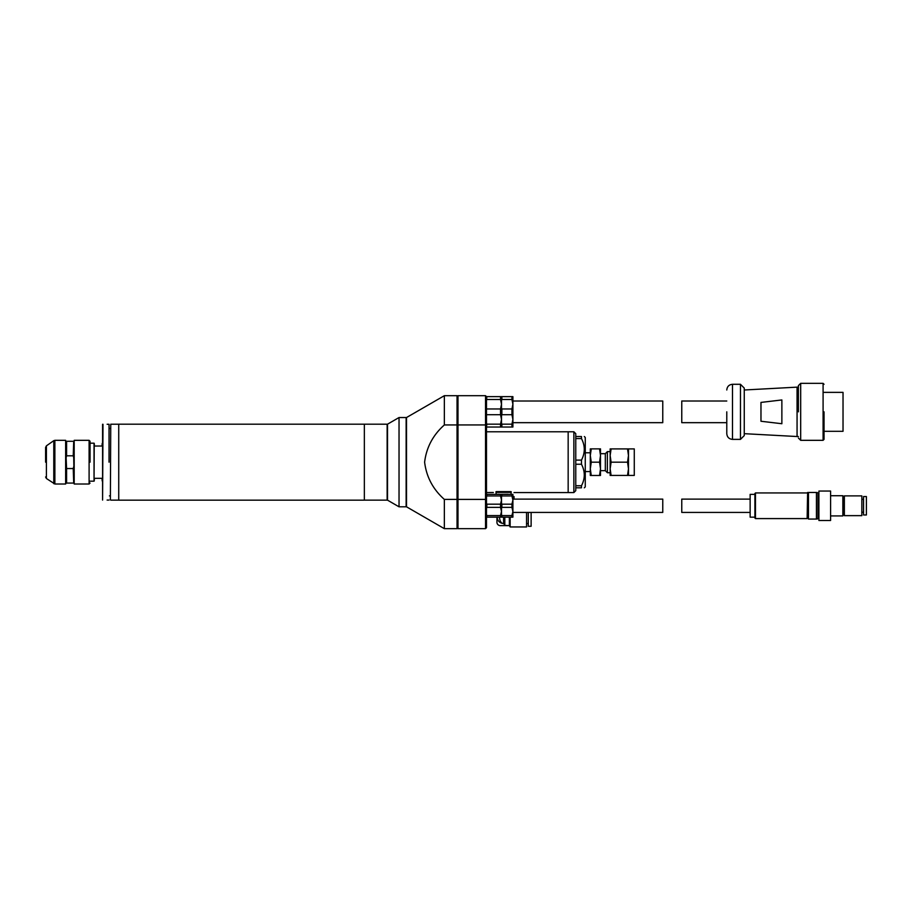 <?xml version="1.0" encoding="UTF-8"?>
<svg xmlns="http://www.w3.org/2000/svg" width="912" height="912" viewBox="0 0 912 912"><rect width="100%" height="100%" fill="white"/><g stroke="black" fill="none" stroke-linecap="round" stroke-linejoin="round"><path stroke-width="1.37" d="M726.784 401.006L681.766 401.006L681.766 422.666L726.784 422.666M457.995 528.185L457.049 528.185M457.049 425.095L457.995 425.095M457.995 499.252L457.049 499.252M511.94 507.357L512.897 511.461L512.897 505.772L512.897 515.645L512.897 500.072L511.94 504.176L501.874 504.176L501.874 507.357L511.94 507.357L511.94 504.176M486.484 517.161L501.497 517.161L501.497 494.372L486.484 494.372M501.497 508.303L501.874 507.357M501.874 504.176L501.497 503.23M501.497 517.161L512.897 517.161L512.897 511.461L511.94 515.576L501.874 515.576L501.497 514.63M501.874 517.161L501.874 515.576M501.497 496.915L501.874 495.957L511.94 495.957L512.897 500.072L512.897 494.372L501.497 494.372M501.874 495.957L501.874 494.372M511.94 517.161L511.94 515.576M511.94 495.957L511.94 494.372M754.897 517.161L754.897 494.372L750.143 494.372L750.143 517.161L754.897 517.161M750.143 512.419L750.143 494.372L750.143 512.419L681.766 512.419L681.766 499.115L750.143 499.115M807.131 492.947L755.467 492.947L755.467 518.586L807.131 518.586L807.61 492.469M808.465 505.772L808.465 492.469L816.445 492.469L816.445 519.065L808.465 519.065L808.465 505.772M817.243 519.065L817.961 518.301L817.961 493.232L817.243 492.469M818.908 491.044L818.908 520.49L818.908 491.044L830.593 491.044L830.593 520.49L818.908 520.49M830.593 520.49L830.593 491.044M843.03 495.923L842.848 515.93L842.848 495.729L830.969 495.729M486.484 415.792L486.484 407.869M486.871 414.709L500.54 414.709L501.497 419.429L500.54 424.16L486.871 424.16L486.484 423.077M486.484 427.033L486.871 424.16M486.871 427.033L501.497 427.033L501.497 396.64L486.484 396.64L485.537 395.694L485.537 424.946L486.484 425.243L486.484 396.64M486.484 400.596L486.871 396.64M486.871 399.513L500.54 399.513L501.497 404.233L500.54 408.964L486.871 408.964M500.54 424.16L500.54 427.033M500.54 408.964L500.54 414.709M500.54 396.64L500.54 399.513M512.897 422.666L662.762 422.666L662.762 401.006L512.897 401.006M399.034 417.536L387.52 424.183L387.52 500.164L399.034 506.81L399.034 417.536L406.136 417.536L406.136 506.81L399.034 506.81M497.154 517.07C497.382 520.376 499.092 522.473 502.273 523.363L503.72 523.499L504.815 525.449L509.466 525.62L500.255 525.62A3.329 3.329 0 0 1 496.937 522.291L496.937 517.161M510.139 517.161L510.139 526.954L526.566 526.954L526.566 512.419M509.375 517.161L509.375 525.449M528.276 512.419L528.276 526.281L531.126 526.281L531.126 512.419M495.991 491.705L495.991 492.377L511.187 492.377L511.187 491.705M504.815 517.161L504.815 525.449M503.72 517.161L503.72 523.499M503.584 517.161L503.584 523.499M512.362 494.372L507.973 494.372M499.195 494.372L507.973 494.281M494.806 494.372L499.195 494.281M844.364 495.889L844.364 515.645L861.84 515.645L861.84 495.889L844.364 495.889L843.657 497.12L843.657 514.414L844.364 515.645M843.03 514.414L843.657 514.414M843.03 497.12L843.657 497.12M861.84 512.225L863.55 512.225M861.84 499.309L863.55 499.309M863.55 496.55L863.55 514.984L866.4 514.984L866.4 496.55L863.55 496.55M102.589 424.274L102.589 500.072L102.988 424.274M109.041 462.179L109.041 424.274L109.041 462.179M514.026 499.115L514.026 496.55L512.897 496.55M514.026 492.571L568.165 492.571L568.165 431.775L573.865 431.775L573.865 492.571L575.768 490.667L575.768 433.679L573.865 431.775M584.318 487.817L585.265 486.871L585.265 437.475L584.318 436.529M575.768 438.592L581.468 438.592L581.468 436.529C585.208 436.529 585.208 436.529 581.468 436.529C585.208 436.529 585.208 436.529 581.468 436.529L575.768 436.529M581.468 438.592C585.208 445.74 585.208 452.911 581.468 460.104L581.468 464.242L575.768 464.242M575.768 487.817L581.468 487.817L581.468 485.754L575.768 485.754M581.468 485.754C585.208 478.606 585.208 471.436 581.468 464.242M581.468 487.817C585.208 487.817 585.208 487.817 581.468 487.817M575.768 460.104L581.468 460.104M90.049 462.179L90.049 441.283L90.049 462.179M45.6 462.179L45.6 447.393L45.6 462.179M73.712 441.283L73.234 455.806L73.712 457.699L74.191 440.325L74.191 484.021L89.102 484.021L89.102 440.325L90.049 441.283M74.191 440.325L89.102 440.325M73.712 457.699L74.191 484.021M65.641 440.325L65.641 484.021L54.88 484.021L54.88 440.325L65.641 440.325L66.12 457.699L66.587 455.806L73.234 455.806M73.712 466.659L73.234 468.54L66.587 468.54L66.12 457.699M53.785 483.679L53.785 440.667L46.409 445.843L46.409 478.504L54.88 484.021M73.234 468.54L73.712 483.064M65.641 484.021L66.12 483.064L73.234 483.064M66.587 468.54L66.587 483.064M73.234 441.283L66.587 441.283L66.587 455.806M66.12 466.659L66.12 483.064M109.429 495.889L110.375 495.889M109.429 428.458L110.375 428.458M573.865 492.571L568.165 492.571L568.165 431.775L486.484 431.775M510.823 491.614C515.063 492.845 515.063 492.845 510.823 491.614C515.063 492.845 515.063 492.845 510.823 491.614L496.356 491.614C492.104 492.845 492.104 492.845 496.356 491.614M493.346 492.491L486.484 492.571M486.484 499.103L485.537 499.4L485.537 528.664L486.484 527.706L486.484 425.243M485.537 395.694L457.995 395.694L457.995 528.664L485.537 528.664M457.995 499.4L485.537 499.4L485.537 424.946L457.995 424.946M444.349 395.694L406.513 417.536L406.513 506.81L444.349 528.664L444.349 499.4C433.006 489.334 426.428 476.93 424.616 462.179C426.406 447.45 432.995 435.035 444.349 424.946L444.349 395.694L457.049 395.694L457.049 499.4L444.349 499.4M444.349 424.946L457.049 424.946M444.349 528.664L457.049 528.664L457.049 499.4M110.751 424.205L110.375 499.753L110.751 424.205L118.731 424.205L118.731 500.164L364.344 500.164L364.344 424.183L387.144 424.205L387.144 500.141L364.344 500.141M118.731 424.183L364.344 424.183M512.897 512.419L662.762 512.419L662.762 499.115L512.897 499.115M628.482 448.909L627.524 448.909L628.482 455.544L628.482 448.909L634.273 448.909L634.273 475.437L628.482 475.437L628.482 468.802L627.524 475.437L628.482 475.437M628.482 455.544L628.482 468.802L627.524 462.179L628.482 455.544M585.265 471.561L590.303 471.561M590.303 468.825L590.303 475.471L591.261 475.471L590.303 468.825L591.261 462.179L590.303 455.521L590.303 468.825M585.265 452.785L590.303 452.785M610.151 451.622L607.381 451.622L607.381 472.724L610.151 472.724M607.381 451.622L605.329 453.674L605.329 470.672L607.381 472.724M591.261 475.471L599.537 475.471L600.495 468.825L599.537 462.179L600.495 455.521L599.537 448.875L590.303 448.875L590.303 455.521L591.261 448.875M599.537 475.471L600.495 475.471L600.495 448.875L599.537 448.875M627.524 448.909L611.108 448.909L610.151 455.544L611.108 462.179L627.524 462.179M611.108 462.179L610.151 468.802L611.108 475.437L627.524 475.437M611.108 475.437L610.151 475.437L610.151 448.909L611.108 448.909M591.261 462.179L599.537 462.179M798.399 411.836L798.399 385.616L798.399 411.836M726.784 411.836L726.784 433.679L726.784 411.836M824.038 411.836L824.038 439.379L824.038 411.836M760.973 411.836L760.973 402.42L781.869 399.946L781.869 423.727L760.973 421.253L760.973 411.836M744.26 433.679L797.065 436.529L797.065 387.144L798.399 387.144M744.26 411.836L744.26 388.09L740.464 384.294L740.464 439.379L744.26 435.583L744.26 411.836M824.038 431.308L843.03 431.308L843.03 392.365L824.038 392.365M486.484 508.303L486.871 507.357L500.54 507.357L501.497 511.461L500.54 515.576L486.871 515.576L486.484 514.63M486.484 496.915L486.871 495.957L500.54 495.957L501.497 500.072L500.54 504.176L486.871 504.176L486.871 507.357M486.871 504.176L486.484 503.23M486.871 517.161L486.871 515.576M486.871 495.957L486.871 494.372M500.54 515.576L500.54 517.161M500.54 504.176L500.54 507.357M500.54 494.372L500.54 495.957M102.212 443.369L102.019 446.025L94.415 446.025L94.232 443.369L94.039 481.171L94.039 443.175L90.049 443.175M94.039 481.171L90.049 481.171M94.232 480.977L94.415 478.321L102.019 478.321L102.212 480.977M501.497 415.792L501.874 414.709L511.94 414.709L512.897 419.429L512.897 426.656M501.497 427.033L512.897 427.033L512.897 404.233L511.94 408.964L501.874 408.964L501.497 407.869M511.94 414.709L511.94 408.964M501.874 414.709L501.874 408.964M512.897 419.429L511.94 424.16L501.874 424.16L501.497 423.077M501.874 427.033L501.874 424.16M501.497 400.596L501.874 399.513L511.94 399.513L512.897 404.233L512.897 396.64L501.497 396.64M501.874 399.513L501.874 396.64M511.94 427.033L511.94 424.16M511.94 399.513L511.94 396.64M502.273 523.363A6.646 4.047 -90 0 1 499.537 517.161M798.399 438.045L800.679 440.325L800.679 383.336L823.091 383.336L824.038 384.294M740.464 384.294L732.484 384.294L732.484 439.379C729.019 439.037 727.126 437.144 726.784 433.679M800.679 440.325L823.091 440.325L823.091 383.336M457.995 396.161L457.049 396.161M755.467 518.586L754.897 518.016M817.961 493.232L818.531 493.232M830.969 515.93L842.848 515.93M755.467 492.947L754.897 493.517M817.961 518.301L818.531 518.301M509.375 525.62L510.139 526.954M511.085 494.281L511.085 492.377M526.566 523.534L528.276 523.534M496.082 494.281L496.082 492.377M107.126 424.274L109.041 424.274M107.126 500.072L109.041 500.072M89.102 484.021L90.049 483.064M46.409 478.504L45.6 476.953M53.785 440.667L54.88 440.325M46.409 445.843L45.6 447.393M110.751 500.141L118.731 500.141M605.329 453.674L600.495 453.674M605.329 470.672L600.495 470.672M823.091 440.325L824.038 439.379M744.26 389.994L797.065 387.144M797.065 436.529L798.399 436.529M800.679 383.336L798.399 385.616M732.484 439.379L740.464 439.379M732.484 384.294C729.019 384.636 727.126 386.528 726.784 389.994"/></g></svg>
